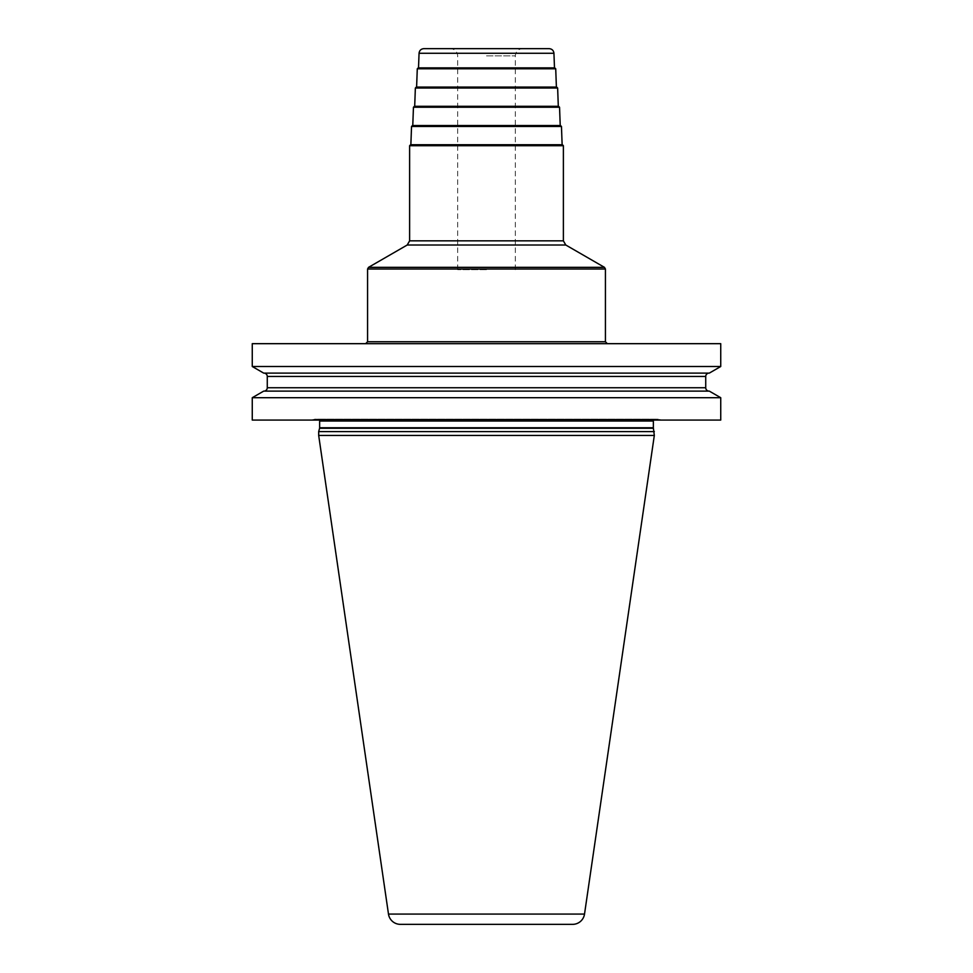 <?xml version="1.0" encoding="UTF-8"?>
<svg xmlns="http://www.w3.org/2000/svg" width="973" height="973" viewBox="0 0 973 973"><rect width="100%" height="100%" fill="white"/><g stroke="black" fill="none" stroke-linecap="round" stroke-linejoin="round"><path stroke-width="0.73" stroke-dasharray="4.87 3.65" d="M720.738 420.068L252.262 420.068M720.738 397.714L252.262 397.714M720.738 343.676L252.262 343.676M720.738 366.505L252.262 366.505M709.317 391.122L263.683 391.122M661.616 420.068L311.384 420.068L661.616 420.068L658.271 419.181L314.729 419.181L311.384 420.068M657.784 419.108A1.922 1.922 0 0 1 658.271 419.181L314.729 419.181A1.922 1.922 0 0 1 315.216 419.108L657.784 419.108L315.216 419.108M655.279 419.108L317.721 419.108L655.279 419.108A1.922 1.922 0 0 0 653.613 420.068M319.387 420.068A1.922 1.922 0 0 0 317.721 419.108M654.318 431.598L318.682 431.598M318.682 435.442L654.318 435.442M400.377 924.35L572.623 924.35M709.317 373.109L263.683 373.109M709.086 373.109L263.914 373.109L709.086 373.109M709.086 391.122L263.914 391.122L709.086 391.122M486.5 343.676L365.653 343.676L486.5 343.676M486.5 144.746L410.861 144.746L486.5 144.746M486.5 106.312L558.307 106.312L486.5 106.312M416.322 87.084L556.678 87.084M418.244 67.867L554.756 67.867M549.137 48.65L423.863 48.65M486.5 48.65L522.537 48.65L486.5 48.65M486.5 269.679L457.675 269.679L486.5 269.679M653.357 421.029L319.643 421.029M653.357 427.767L319.643 427.767M653.418 428.266L319.582 428.266M388.482 914.073L584.518 914.073M705.729 376.466L267.271 376.466M705.729 387.753L267.271 387.753M605.425 341.754L367.575 341.754M367.575 269.01L605.425 269.01M604.464 267.344L368.536 267.344M407.213 245.014L565.787 245.014M563.379 240.842L409.621 240.842M563.379 145.707L409.621 145.707M561.457 126.454L411.543 126.454M559.548 107.237L413.452 107.237M557.638 88.02L415.362 88.02M555.717 68.791L417.283 68.791M553.941 53.272L419.059 53.272M486.5 55.862L515.325 55.862L486.5 55.862M515.325 269.679L515.325 55.862C515.751 51.484 518.159 49.076 522.537 48.65M457.675 269.679L457.675 55.862C457.249 51.484 454.841 49.076 450.463 48.65"/><path stroke-width="1.46" d="M720.738 397.714L720.738 420.068L252.262 420.068L252.262 397.714L263.683 391.122L709.317 391.122L720.738 397.714L252.262 397.714M252.262 343.676L252.262 366.505L720.738 366.505L720.738 343.676L252.262 343.676M654.318 431.598L318.682 431.598L318.682 435.442L654.318 435.442L653.418 428.266A1.922 1.922 0 0 1 653.357 427.767L653.357 421.029A1.922 1.922 0 0 1 653.613 420.068M318.682 431.598L319.582 428.266A1.922 1.922 0 0 0 319.643 427.767L319.643 421.029A1.922 1.922 0 0 0 319.387 420.068M318.682 435.442L388.482 914.073A12.017 12.017 0 0 0 400.377 924.35L572.623 924.35A12.017 12.017 0 0 0 584.518 914.073L388.482 914.073M654.318 435.442L584.518 914.073M720.738 366.505L709.317 373.109L263.683 373.109L252.262 366.505M709.086 391.122A3.369 3.369 0 0 1 705.729 387.753L705.729 376.466A3.369 3.369 0 0 1 709.086 373.109M263.914 391.122A3.369 3.369 0 0 0 267.271 387.753L267.271 376.466A3.369 3.369 0 0 0 263.914 373.109M410.861 144.746L562.418 144.746L410.861 144.746L411.543 126.454L561.457 126.454L562.139 144.746M561.457 126.454L560.509 125.529L412.491 125.529L560.229 125.529L559.548 107.237L413.452 107.237L412.771 125.529M558.307 106.312L414.413 106.312L558.307 106.312L557.638 88.02L415.362 88.02L414.693 106.312M557.638 88.02L556.678 87.084L416.322 87.084L415.362 88.02M555.717 68.791L554.756 67.867L418.244 67.867L417.283 68.791L555.717 68.791L556.398 87.084M419.059 53.272C419.424 50.45 421.029 48.905 423.863 48.65L549.137 48.65C551.971 48.905 553.576 50.45 553.941 53.272L419.059 53.272L418.512 67.867M653.357 421.029L319.643 421.029M653.357 427.767L319.643 427.767M653.418 428.266L319.582 428.266M705.729 376.466L267.271 376.466M705.729 387.753L267.271 387.753M365.653 343.676L367.575 341.754L605.425 341.754L607.347 343.676M605.425 269.01L367.575 269.01L368.536 267.344L604.464 267.344L605.425 269.01L605.425 341.754M604.464 267.344L565.787 245.014L407.213 245.014L368.536 267.344M407.213 245.014L409.621 240.842L563.379 240.842L563.379 145.707L562.418 144.746M409.621 240.842L409.621 145.707L563.379 145.707M367.575 341.754L367.575 269.01M565.787 245.014L563.379 240.842M409.621 145.707L410.582 144.746M411.543 126.454L412.491 125.529M559.548 107.237L558.587 106.312M413.452 107.237L414.413 106.312M417.283 68.791L416.602 87.084M553.941 53.272L554.488 67.867"/></g></svg>
